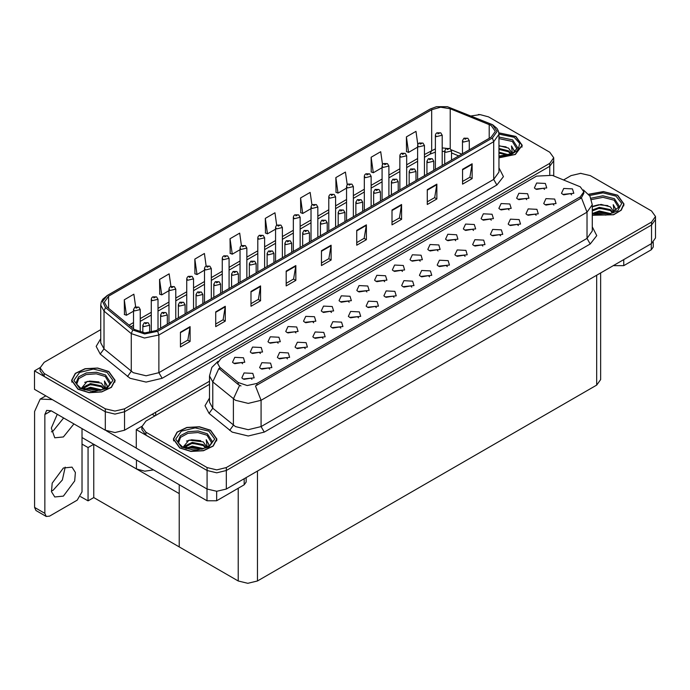<?xml version="1.0" encoding="UTF-8"?>
<svg xmlns="http://www.w3.org/2000/svg" width="690" height="690" viewBox="0 0 690 690"><rect width="100%" height="100%" fill="white"/><g stroke="black" fill="none" stroke-linecap="round" stroke-linejoin="round"><path stroke-width="1.03" d="M153.629 469.907L144.728 471.201L136.43 468.933L82.007 437.512M209.51 381.216L124.571 430.258L114.954 432.552L105.337 430.258L34.5 389.358L34.5 370.849L105.337 411.749L114.954 414.052L124.571 411.749L549.74 166.281L553.725 160.727L549.74 166.281L124.571 411.749L114.954 414.052L105.337 411.749L44.117 376.404L40.132 370.849L40.132 367.891L44.117 373.445L105.337 408.791L114.954 411.085L124.571 408.791L549.74 163.323L553.725 157.768L549.74 152.214L488.52 116.869L480.18 114.6L471.261 115.929M479.421 114.575L478.386 114.575M40.141 367.589L34.5 370.849M600.688 272.895L600.688 379.569L596.703 385.123L257.439 580.997L247.822 583.292L238.205 580.997L179.228 546.946L179.228 493.643L93.737 444.282L88.027 447.577L82.007 444.101M93.737 444.282L93.737 497.585L88.027 500.88L80.601 496.584M88.027 500.88L88.027 447.577M179.228 484.682L179.228 546.946L93.737 497.585M313.665 322.713L312.57 321.566L305.704 322.713M314.493 316.753L305.782 316.322L303.531 321.195L304.877 322.308L315.848 321.195L314.493 316.753M544.522 189.431L543.427 188.284L536.561 189.431M545.35 183.471L536.639 183.031L534.388 187.913L535.733 189.025L546.704 187.913L545.35 183.471M536.096 215.323L535 214.176L528.135 215.323M536.923 209.363L528.212 208.923L525.952 213.805L527.307 214.918L538.269 213.805L536.923 209.363M331.424 312.458L330.329 311.311L323.463 312.458M332.252 306.507L323.541 306.067L321.29 310.949L322.635 312.053L333.606 310.949L332.252 306.507M482.819 246.08L481.724 244.933L474.858 246.08M483.647 240.12L474.936 239.68L472.685 244.562L474.03 245.674L485.001 244.562L483.647 240.12M437.978 250.944L436.882 249.797L430.017 250.944M438.805 244.985L430.086 244.553L427.835 249.426L429.189 250.539L440.151 249.426L438.805 244.985M376.274 307.593L375.179 306.446L368.313 307.593M377.102 301.634L368.382 301.194L366.131 306.075L367.485 307.188L378.448 306.075L377.102 301.634M491.245 220.188L490.159 219.041L483.293 220.188M492.074 214.228L483.362 213.788L481.111 218.67L482.465 219.782L493.428 218.67L492.074 214.228M429.542 276.837L428.447 275.69L421.581 276.837M430.37 270.877L421.659 270.437L419.408 275.319L420.753 276.431L431.724 275.319L430.37 270.877M455.736 240.698L454.641 239.551L447.776 240.698M456.564 234.738L447.845 234.298L445.593 239.18L446.948 240.284L457.91 239.18L456.564 234.738M394.024 297.338L392.929 296.191L386.072 297.338M394.853 291.387L386.141 290.947L383.89 295.829L385.244 296.933L396.207 295.829L394.853 291.387M509.004 209.933L507.909 208.785L501.052 209.933M509.832 203.981L501.121 203.541L498.87 208.415L500.216 209.527L511.186 208.415L509.832 203.981M447.301 266.582L446.206 265.434L439.34 266.582M448.129 260.622L439.418 260.19L437.167 265.064L438.512 266.176L449.483 265.064L448.129 260.622M260.397 353.47L259.302 352.323L252.437 353.47M261.225 347.51L252.506 347.079L250.254 351.952L251.609 353.064L262.571 351.952L261.225 347.51M349.183 302.211L348.088 301.064L341.222 302.211M350.011 296.252L341.3 295.812L339.049 300.693L340.394 301.806L351.365 300.693L350.011 296.252M269.721 369.107L268.626 367.96L261.76 369.107M270.549 363.147L261.838 362.716L259.587 367.589L260.932 368.702L271.894 367.589L270.549 363.147M402.46 271.455L401.364 270.308L394.499 271.455M403.288 265.495L394.577 265.055L392.325 269.937L393.671 271.041L404.633 269.937L403.288 265.495M305.239 348.605L304.143 347.458L297.278 348.605M306.067 342.645L297.356 342.206L295.096 347.087L296.45 348.2L307.412 347.087L306.067 342.645M358.515 317.849L357.42 316.701L350.555 317.849M359.343 311.889L350.623 311.449L348.372 316.331L349.727 317.443L360.689 316.331L359.343 311.889M420.219 261.2L419.123 260.052L412.258 261.2M421.047 255.24L412.335 254.8L410.076 259.681L411.43 260.794L422.392 259.681L421.047 255.24M322.998 338.35L321.902 337.203L315.037 338.35M323.826 332.39L315.114 331.959L312.855 336.832L314.209 337.945L325.171 336.832L323.826 332.39M473.495 230.443L472.4 229.296L465.534 230.443M474.323 224.483L465.603 224.043L463.352 228.925L464.706 230.037L475.669 228.925L474.323 224.483M411.783 287.092L410.688 285.945L403.822 287.092M412.611 281.132L403.9 280.692L401.649 285.574L402.995 286.686L413.966 285.574L412.611 281.132M366.942 291.956L365.847 290.809L358.981 291.956M367.77 285.996L359.059 285.557L356.808 290.438L358.153 291.551L369.115 290.438L367.77 285.996M553.854 205.068L552.759 203.921L545.894 205.068M554.682 199.108L545.962 198.668L543.711 203.55L545.066 204.663L556.028 203.55L554.682 199.108M340.757 328.104L339.661 326.957L332.796 328.104M341.585 322.144L332.865 321.704L330.613 326.586L331.968 327.69L342.93 326.586L341.585 322.144M242.638 363.725L241.543 362.578L234.678 363.725M243.466 357.765L234.747 357.325L232.496 362.207L233.85 363.32L244.812 362.207L243.466 357.765M295.906 332.968L294.811 331.821L287.946 332.968M296.735 327.008L288.023 326.568L285.772 331.45L287.118 332.563L298.089 331.45L296.735 327.008M251.962 379.362L250.867 378.215L244.001 379.362M252.79 373.402L244.079 372.962L241.828 377.844L243.173 378.957L254.144 377.844L252.79 373.402M571.613 194.813L570.518 193.666L563.652 194.813M572.441 188.853L563.721 188.422L561.47 193.295L562.824 194.408L573.787 193.295L572.441 188.853M384.701 281.701L383.606 280.554L376.74 281.701M385.529 275.741L376.818 275.31L374.567 280.183L375.912 281.296L386.874 280.183L385.529 275.741M287.48 358.86L286.385 357.713L279.519 358.86M288.308 352.901L279.597 352.461L277.346 357.342L278.691 358.446L289.653 357.342L288.308 352.901M526.763 199.686L525.668 198.539L518.802 199.686M527.591 193.726L518.88 193.286L516.629 198.168L517.974 199.281L528.945 198.168L527.591 193.726M465.06 256.335L463.965 255.188L457.099 256.335M465.888 250.375L457.177 249.935L454.926 254.817L456.271 255.921L467.242 254.817L465.888 250.375M278.148 343.223L277.052 342.076L270.195 343.223M278.976 337.263L270.264 336.824L268.013 341.705L269.367 342.809L280.33 341.705L278.976 337.263M518.337 225.578L517.241 224.423L510.376 225.578M519.165 219.618L510.453 219.179L508.202 224.06L509.548 225.164L520.51 224.06L519.165 219.618M500.578 235.825L499.482 234.678L492.617 235.825M501.406 229.865L492.695 229.434L490.443 234.307L491.789 235.419L502.751 234.307L501.406 229.865M580.255 186.783L552.233 175.32L536.553 176.114L221.102 358.239L217.514 363.233L219.731 367.287L238.214 382.527L247.175 385.512L256.896 383.468L580.255 196.779L583.843 191.786L580.255 186.783M581.187 173.328L580.161 173.328M141.916 426.351L136.275 429.611L207.112 470.511L216.729 472.805L226.346 470.511L651.515 225.035L655.5 219.489L651.515 225.035L226.346 470.511L216.729 472.805L207.112 470.511L145.892 435.157L141.907 429.611L141.907 426.644L145.892 432.199L207.112 467.544L216.729 469.847L226.346 467.544L651.515 222.077L655.5 216.522L651.515 210.976L590.295 175.622L580.678 173.328L571.061 175.622L563.618 179.926M136.275 429.611L136.275 448.112L207.112 489.012L216.729 491.315L226.346 489.012L651.515 243.544L655.5 237.99L655.5 216.522M498.991 157.846L515.327 154.491L522.235 145.314L515.861 136.43L498.87 132.782M108.77 371.462L97.626 368.02L85.06 368.736L75.288 373.368L71.622 380.345L77.996 389.229L89.139 392.662L101.715 391.954L111.478 387.323L115.144 380.345L108.77 371.462M491.116 125.399L495.368 131.324L491.116 137.241L156.337 330.527L144.814 332.942L134.196 329.406L106.95 306.938L104.328 302.134L108.58 296.217L431.69 109.667L440.677 107.243L450.268 108.727L491.116 125.399M492.401 124.657L447.387 106.709L436.503 106.709L430.405 108.925L107.295 295.475L102.577 301.314L105.467 307.542L132.713 330.01L144.659 333.986L157.622 331.26L492.401 137.983L497.18 131.324L492.401 124.657M180.444 332.192L180.444 346.992L190.061 341.447L190.061 326.637L180.444 332.192M180.444 344.37L187.853 340.092L190.061 326.637M187.784 340.127L190.061 341.447M215.703 311.837L215.703 326.637L225.32 321.083L225.32 306.282L215.703 311.837M215.703 324.015L223.112 319.737L225.32 306.282M223.043 319.772L225.32 321.083M250.962 291.473L250.962 306.282L260.579 300.728L260.579 285.927L250.962 291.473M250.962 303.652L258.37 299.382L260.579 285.927M258.302 299.417L260.579 300.728M286.221 271.118L286.221 285.927L295.838 280.373L295.838 265.564L286.221 271.118M286.221 283.297L293.63 279.019L295.838 265.564M293.569 279.062L295.838 280.373M462.524 169.335L462.524 184.135L472.141 178.589L472.141 163.78L462.524 169.335M462.524 181.513L469.933 177.235L472.141 163.78M469.864 177.27L472.141 178.589M427.265 189.69L427.265 204.499L436.882 198.944L436.882 184.135L427.265 189.69M427.265 201.868L434.674 197.59L436.882 184.135M434.605 197.633L436.882 198.944M392.006 210.045L392.006 224.854L401.623 219.299L401.623 204.499L392.006 210.045M392.006 222.223L399.406 217.954L401.623 204.499M399.346 217.988L401.623 219.299M356.747 230.408L356.747 245.209L366.364 239.654L366.364 224.854L356.747 230.408M356.747 242.587L364.148 238.309L366.364 224.854M364.087 238.343L366.364 239.654M321.48 250.763L321.48 265.564L331.096 260.018L331.096 245.209L321.48 250.763M321.48 262.942L328.889 258.664L331.096 245.209M328.828 258.698L331.096 260.018M100.706 329.665L44.117 362.336L40.132 367.891M206.181 266.029L204.421 253.497L194.804 259.052L194.959 273.766M170.922 286.419L169.162 273.861L159.545 279.407L159.701 294.13M135.671 306.834L133.903 294.216L124.286 299.771L124.442 314.485M311.966 205.034L310.198 192.432L300.581 197.978L300.737 212.701M347.243 184.773L345.457 172.069L335.84 177.623L335.995 192.338M382.527 164.582L380.725 151.714L371.108 157.268L371.263 171.983M417.821 144.495L415.984 131.359L406.367 136.913L406.522 151.628M241.44 245.666L239.68 233.142L230.063 238.697L230.219 253.411M276.699 225.328L274.939 212.787L265.322 218.342L265.478 233.056M265.322 218.342L267.496 233.806L275.552 229.158M267.496 233.806L265.322 232.996M300.581 197.978L302.755 213.452L311.061 208.656M302.755 213.452L300.581 212.641M335.84 177.623L338.014 193.096L346.578 188.146M338.014 193.096L335.84 192.286M371.108 157.268L373.273 172.733L382.096 167.644M373.273 172.733L371.108 171.922M406.367 136.913L408.532 152.378L417.614 147.134M408.532 152.378L406.367 151.567M230.063 238.697L232.237 254.162L240.034 249.668M232.237 254.162L230.063 253.351M194.804 259.052L196.978 274.525L204.516 270.17M196.978 274.525L194.804 273.714M159.545 279.407L161.719 294.88L168.998 290.671M161.719 294.88L159.545 294.069M124.286 299.771L126.451 315.235L133.481 311.181M126.451 315.235L124.286 314.424M592.305 215.246L613.582 214.797L621.224 210.217L624.01 204.067L617.636 195.184L603.431 191.527L588.622 194.278M210.545 430.224L199.401 426.782L186.826 427.498L177.063 432.121L173.397 439.099L179.771 447.983L190.914 451.424L203.481 450.708L213.253 446.085L216.919 439.099L210.545 430.224M583.843 191.786L583.843 193.278L581.446 197.763L580.255 198.625L255.516 385.934L261.062 400.312L248.236 403.383L235.419 400.312L212.796 381.932L209.51 375.929L209.51 402.21L212.796 408.213L235.419 426.593L248.236 429.654L261.062 426.593L586.992 238.421L592.305 231.012L592.305 204.74L586.992 212.141L581.446 197.763M240.965 385.934L238.214 384.546L218.911 368.469L212.796 381.932L212.796 408.213L209.079 413.413L204.982 405.694L209.51 398.061M209.51 384.365L145.892 421.098L141.907 426.644M140.286 332.278L140.286 309.577L134.481 310.957L133.481 309.577L134.835 307.214L136.051 307.283L136.077 308.189L137.681 307.257L136.12 307.24L137.336 307.723L136.577 307.533M136.12 307.24L134.955 307.154M136.551 307.895L136.051 307.283M149.609 332.727L149.609 325.214L143.805 326.603L142.813 325.214L144.167 322.851L145.374 322.92L145.409 323.826L147.013 322.894L145.443 322.877L146.66 323.36L145.374 322.92M145.443 322.877L144.288 322.791M158.036 329.544L158.036 299.322L152.24 300.711L151.239 299.322L151.61 297.968L152.594 296.959L153.801 297.028L153.836 297.933L155.44 297.011L153.879 296.985L155.095 297.468L153.801 297.028M153.879 296.985L152.714 296.898M175.795 319.289L175.795 289.067L169.99 290.456L168.998 289.067L169.369 287.721L170.352 286.712L171.56 286.773L171.594 287.678L173.199 286.755L171.629 286.738L172.854 287.221L171.56 286.773M171.629 286.738L170.473 286.643M193.554 309.034L193.554 278.812L187.749 280.2L186.757 278.812L187.128 277.466L188.111 276.457L189.319 276.526L189.353 277.423L190.958 276.5L189.388 276.483L190.613 276.966L189.319 276.526M189.388 276.483L188.232 276.397M167.368 324.153L167.368 314.959L161.564 316.348L160.572 314.959L161.926 312.596L163.133 312.665L163.168 313.571L164.772 312.648L163.659 312.915M163.202 312.622L162.047 312.536M163.633 313.286L163.133 312.665M185.127 313.907L185.127 304.704L179.322 306.093L178.331 304.704L179.685 302.349L180.892 302.41L180.927 303.315L182.531 302.393L181.418 302.66M180.961 302.375L179.797 302.28M181.392 303.031L180.892 302.41M202.886 303.652L202.886 294.449L197.081 295.838L196.081 294.449L197.444 292.094L198.651 292.163L198.686 293.069L200.29 292.137L198.72 292.12L199.936 292.603L198.651 292.163M198.72 292.12L197.556 292.034M220.645 293.397L220.645 284.202L214.84 285.591L213.84 284.202L215.202 281.839L216.41 281.908L216.444 282.814L218.04 281.891L216.479 281.865L217.695 282.348L216.41 281.908M216.479 281.865L215.315 281.779M623.726 259.587L623.726 265.693L651.291 249.78L651.291 243.673M653.283 242.285L653.283 247.003L651.291 249.78M623.726 265.693L614.109 265.693L614.109 265.141M613.626 265.417L614.109 265.693M65.205 467.13L62.376 480.016L53.156 490.219L51.362 491.099M63.411 468.01L72.027 467.156L75.357 472.434L74.667 480.964L63.411 496.145L54.803 496.998L51.465 491.72L52.155 483.19L63.411 468.01M63.67 417.968L53.156 431L51.362 431.88M73.925 423.893L63.411 436.917L54.803 437.771L51.336 428.033L57.261 414.267M216.634 491.315L216.634 500.733L244.2 484.811L244.2 478.705M154.931 415.88L152.205 414.302M136.275 448.043L106.51 430.862M44.824 513.317L46.23 516.431L35.975 510.505L34.56 507.392L44.824 513.317L44.824 414.492L46.696 410.343L51.233 410.791L207.017 500.733L207.017 488.96M52.224 399.596L40.201 399.079L34.56 411.525L34.56 507.392M46.23 516.431L49.628 516.094L77.194 500.172L82.007 491.849L82.007 428.55M246.192 477.558L246.192 482.034L244.2 484.811M216.634 500.733L207.017 500.733M498.991 138.63L512.334 141.424L517.146 149.325M498.887 132.911L515.706 136.525L522.011 145.314L515.171 154.405L498.991 157.717M498.991 145.642L508.487 148.091L511.799 152.939M498.991 155.862L502.449 156.087M498.991 152.162L509.004 154.922M498.991 153.085L508.021 155.198M498.991 148.462L508.487 150.86L511.394 154.034M498.991 149.385L508.487 151.791L510.988 154.206M511.609 153.939L511.808 152.714L508.487 148.091M512.446 153.534L511.506 145.935L514.266 150.713L514.154 151.705M511.506 145.935L514.257 150.894M498.991 145.892L506.089 146.849M498.991 149.592L505.761 150.454M498.991 153.292L505.761 154.155M591.494 199.6L602.991 197.357L614.109 200.186L618.921 208.078M588.717 194.399L603.388 191.656L617.472 195.279L623.786 204.067L621.009 210.165L613.419 214.702L592.305 215.099M592.305 206.802L601.042 204.395L610.262 206.845L613.574 211.701M599.049 214.745L604.224 214.849M592.727 213.348L599.317 211.011L610.779 213.676M593.633 213.65L599.317 211.942L609.788 213.96M592.305 210.01L599.317 207.311L610.262 209.622L613.168 212.787M592.305 210.942L599.317 208.233L610.262 210.545L612.763 212.96M613.384 212.692L613.582 211.476L610.262 206.845M614.221 212.287L613.281 204.697L616.032 209.467L615.928 210.467M613.281 204.697L616.032 209.648M593.547 206.051L598.678 204.783L607.864 205.611M595.375 209.13L598.678 208.492L607.536 209.217M595.375 212.831L598.678 212.192L607.536 212.917M76.711 384.356L78.729 378.594L86.138 374.575L96.212 373.764L105.242 376.455L110.055 384.356M108.606 371.556L114.92 380.345L111.288 387.254L101.628 391.834L89.183 392.541L78.16 389.134L71.855 380.345L75.477 373.437L85.146 368.857L97.583 368.149L108.606 371.556M81.204 388.453L87.225 381.354L101.396 383.123L104.708 387.97M90.183 391.023L95.358 391.118M83.861 389.617L90.45 387.288L101.913 389.954M84.767 389.928L90.45 388.211L100.93 390.238M82.058 388.884L82.438 387.599L90.45 383.588L101.396 385.9L104.302 389.065M82.248 388.962L90.45 384.511L101.396 386.823L103.897 389.238M104.518 388.97L104.716 387.746L101.396 383.123M105.354 388.565L104.414 380.966L107.174 385.745L107.062 386.736M104.414 380.966L107.166 385.926M84.68 382.329L89.812 381.061L98.998 381.88M86.509 385.399L89.812 384.761L98.67 385.486M86.509 389.108L89.812 388.461L98.67 389.195M178.486 443.109L180.495 437.356L187.904 433.329L197.978 432.518L207.017 435.218L211.83 443.118M210.381 430.31L216.686 439.099L213.063 446.007L203.395 450.587L190.958 451.295L179.935 447.896L173.621 439.099L177.252 432.199L186.921 427.619L199.358 426.912L210.381 430.31M182.979 447.215L189 440.108L203.171 441.876L206.483 446.732M191.958 449.777L197.133 449.88M185.636 448.379L192.225 446.042L203.688 448.707M186.542 448.681L192.225 446.973L202.696 448.992M183.833 447.638L184.213 446.352L192.225 442.342L203.171 444.653L206.069 447.827M184.023 447.724L192.225 443.273L203.171 445.576L205.672 448M206.293 447.724L206.491 446.508L203.171 441.876M207.129 447.318L206.189 439.728L208.941 444.498L208.837 445.499M206.189 439.728L208.941 444.679M186.455 441.091L191.587 439.823L200.773 440.643M188.284 444.162L191.587 443.523L200.445 444.248M188.284 447.862L191.587 447.224L200.445 447.948M211.312 298.787L211.312 268.565L205.508 269.954L204.516 268.565L204.878 267.211L205.87 266.202L207.078 266.271L207.112 267.177L208.716 266.245L207.147 266.228L208.371 266.711L207.612 266.521M207.147 266.228L205.991 266.142M207.578 266.892L207.078 266.271M229.071 288.532L229.071 258.31L223.267 259.699L222.275 258.31L222.637 256.956L223.629 255.947L224.837 256.016L224.871 256.922L226.475 255.999L225.363 256.266M224.906 255.973L223.75 255.887M225.337 256.637L224.837 256.016M246.83 278.277L246.83 248.055L241.026 249.444L240.034 248.055L240.396 246.71L241.388 245.7L242.595 245.761L242.63 246.666L244.234 245.744L242.664 245.726L243.881 246.209L242.595 245.761M242.664 245.726L241.509 245.64M238.404 283.15L238.404 273.947L232.599 275.336L231.599 273.947L232.961 271.584L234.169 271.653L234.203 272.559L235.799 271.636L234.238 271.619L235.454 272.102L234.169 271.653M234.238 271.619L233.073 271.524M256.163 272.895L256.163 263.692L250.358 265.081L249.357 263.692L250.712 261.338L251.928 261.406L251.954 262.304L253.558 261.381L251.997 261.363L253.213 261.846L252.454 261.648M251.997 261.363L250.832 261.277M252.428 262.019L251.928 261.406M273.921 262.64L273.921 253.446L268.117 254.834L267.116 253.446L268.47 251.082L269.678 251.151L269.712 252.057L271.317 251.126L269.755 251.108L270.972 251.591L269.678 251.151M269.755 251.108L268.591 251.022M264.589 268.031L264.589 237.809L258.785 239.189L257.793 237.809L258.155 236.454L259.147 235.445L260.354 235.514L260.389 236.42L261.993 235.488L260.423 235.471L261.639 235.954L260.354 235.514M260.423 235.471L259.268 235.385M282.348 257.775L282.348 227.553L276.543 228.942L275.552 227.553L275.914 226.199L276.906 225.19L278.113 225.259L278.148 226.165L279.752 225.242L278.639 225.509M278.182 225.216L277.018 225.13M278.613 225.527L278.113 225.259M300.107 247.52L300.107 217.298L294.302 218.687L293.302 217.298L293.673 215.953L294.664 214.944L295.872 215.004L295.906 215.91L297.511 214.987L296.398 215.254M295.941 214.97L294.777 214.875M296.372 215.625L295.872 215.004M317.866 237.265L317.866 207.043L312.061 208.432L311.061 207.043L311.432 205.698L312.423 204.689L313.631 204.758L313.665 205.663L315.261 204.732L313.7 204.714L314.916 205.197L313.631 204.758M313.7 204.714L312.536 204.628M335.625 227.019L335.625 196.797L329.82 198.185L328.82 196.797L329.19 195.442L330.182 194.433L331.39 194.502L331.424 195.408L333.02 194.485L331.459 194.459L332.675 194.942L331.39 194.502M331.459 194.459L330.294 194.373M291.672 252.385L291.672 243.19L285.867 244.579L284.875 243.19L286.229 240.827L287.437 240.896L287.471 241.802L289.076 240.879L287.506 240.853L288.731 241.336L287.437 240.896M287.506 240.853L286.35 240.767M309.43 242.138L309.43 232.935L303.626 234.324L302.634 232.935L303.988 230.581L305.196 230.641L305.23 231.547L306.834 230.624L305.265 230.607L306.489 231.09L305.196 230.641M305.265 230.607L304.109 230.512M327.189 231.883L327.189 222.689L321.385 224.069L320.393 222.689L321.747 220.326L322.954 220.395L322.989 221.3L324.593 220.369L323.024 220.352L324.248 220.835L323.489 220.645M323.024 220.352L321.868 220.265M323.455 221.007L322.954 220.395M344.948 221.628L344.948 212.434L339.144 213.822L338.152 212.434L339.506 210.071L340.713 210.139L340.748 211.045L342.352 210.122L340.782 210.096L342.007 210.579L340.713 210.139M340.782 210.096L339.627 210.01M362.707 211.382L362.707 202.179L356.903 203.567L355.911 202.179L357.265 199.824L358.472 199.884L358.507 200.79L360.111 199.867L358.541 199.85L359.757 200.333L358.472 199.884M358.541 199.85L357.386 199.755M353.384 216.763L353.384 186.542L347.579 187.93L346.578 186.542L346.949 185.187L347.933 184.178L349.149 184.247L349.183 185.153L350.779 184.23L349.675 184.497M349.218 184.213L348.053 184.118M349.649 184.515L349.149 184.247M371.142 206.508L371.142 176.286L365.338 177.675L364.337 176.286L364.708 174.941L365.691 173.932L366.899 174.001L366.933 174.898L368.538 173.975L366.977 173.958L368.193 174.441L367.434 174.242M366.977 173.958L365.812 173.871M367.408 174.26L366.899 174.001M388.893 196.262L388.893 166.04L383.097 167.429L382.096 166.04L382.467 164.686L383.45 163.677L384.658 163.746L384.692 164.651L386.297 163.72L384.727 163.703L385.952 164.186L385.193 163.996M384.727 163.703L383.571 163.616M385.167 164.367L384.658 163.746M406.652 186.007L406.652 155.785L400.847 157.173L399.855 155.785L400.226 154.431L401.209 153.422L402.417 153.491L402.451 154.396L404.055 153.473L402.486 153.447L403.71 153.93L402.417 153.491M402.486 153.447L401.33 153.361M424.41 175.752L424.41 145.53L418.606 146.918L417.614 145.53L417.985 144.184L418.968 143.175L420.176 143.235L420.21 144.141L421.814 143.218L420.245 143.201L421.469 143.684L420.176 143.235M420.245 143.201L419.089 143.106M442.169 165.496L442.169 135.275L436.365 136.663L435.373 135.275L435.735 133.929L436.727 132.92L437.934 132.989L437.969 133.895L439.573 132.963L438.003 132.946L439.228 133.429L437.934 132.989M438.003 132.946L436.848 132.859M380.466 201.126L380.466 191.924L374.661 193.312L373.67 191.924L375.024 189.569L376.231 189.638L376.266 190.535L377.87 189.612L376.3 189.595L377.516 190.078L376.231 189.638M376.3 189.595L375.144 189.508M398.225 190.871L398.225 181.677L392.42 183.066L391.428 181.677L392.783 179.314L393.99 179.383L394.024 180.288L395.629 179.366L394.516 179.633M394.059 179.34L392.903 179.253M394.49 179.65L393.99 179.383M415.984 180.625L415.984 171.422L410.179 172.811L409.179 171.422L410.541 169.059L411.749 169.128L411.783 170.033L413.388 169.11L411.818 169.093L413.034 169.567L411.749 169.128M411.818 169.093L410.654 168.998M433.743 170.37L433.743 161.167L427.938 162.555L426.938 161.167L428.3 158.812L429.508 158.873L429.542 159.778L431.147 158.855L429.577 158.838L430.793 159.321L429.508 158.873M429.577 158.838L428.412 158.752M451.502 160.114L451.502 150.92L445.697 152.309L444.696 150.92L446.059 148.557L447.267 148.626L447.301 149.532L448.897 148.6L447.336 148.583L448.552 149.066L447.267 148.626M447.336 148.583L446.171 148.497M469.26 149.859L469.26 140.665L463.456 142.054L462.455 140.665L463.809 138.302L465.026 138.371L465.06 139.276L466.656 138.354L465.552 138.621M465.095 138.328L463.93 138.242M465.526 138.638L465.026 138.371M136.43 468.933L136.43 459.98M105.337 430.258L105.337 408.791M549.74 174.544L549.74 163.323M124.571 430.258L124.571 408.791M155.664 415.449L155.664 412.31M651.515 243.544L651.515 222.077M226.346 489.012L226.346 467.544M207.112 489.012L207.112 467.544M596.703 385.123L596.703 275.189M257.439 580.997L257.439 471.063M238.205 580.997L238.205 488.279M219.731 367.287L219.731 369.305M238.214 382.527L238.214 384.546M256.896 383.468L256.896 385.313M580.255 196.779L580.255 198.625M498.991 167.886L503.467 176.666L496.886 184.989L162.107 378.275L158.907 372.721L493.678 179.435L498.991 172.034L498.991 134.283L493.678 141.683L492.401 137.983M162.107 378.275L146.082 382.105L130.056 378.275L100.266 354.056L96.169 346.337L100.706 338.704M133.256 372.721L146.082 375.783L158.907 372.721L158.907 334.969L144.503 337.997L131.229 333.572L103.983 311.104L100.706 305.101L100.706 342.852L103.983 348.855L133.256 372.721M436.503 106.709L430.405 108.925M107.295 295.475L102.793 299.167L101.249 301.987L100.706 305.101M105.467 307.542L103.983 311.104L103.983 348.855L100.266 354.056M132.713 330.01L131.229 333.572L131.229 371.324L127.512 376.524M157.622 331.26L158.907 334.969L493.678 141.683L493.678 179.435L496.886 184.989M44.117 373.445L44.117 376.404M108.58 296.217L108.58 308.283M489.175 124.459L489.175 138.362M450.268 108.727L450.268 148.635M461.86 154.129L451.277 149.851M446.447 148.341L442.169 147.927M435.373 148.842L424.41 154.586M431.69 109.667L431.69 150.386L429.999 154.12L424.41 157.346M417.614 158.51L406.652 164.832M399.855 168.757L388.893 175.088M382.096 179.012L371.142 185.343M364.337 189.267L353.384 195.589M346.578 199.522L335.625 205.844M328.82 209.769L317.866 216.099M311.061 220.024L300.107 226.355M293.302 230.279L282.348 236.601M275.552 240.525L264.589 246.856M257.793 250.781L246.83 257.111M240.034 261.036L229.071 267.358M222.275 271.291L211.312 277.613M204.516 281.537L193.554 287.868M186.757 291.792L175.795 298.123M168.998 302.048L158.036 308.37M151.239 312.294L140.286 318.625M133.481 322.549L129.013 325.128M458.755 155.923L451.502 152.93M321.48 251.229L331.062 245.7M356.747 230.874L366.321 225.345M392.006 210.519L401.58 204.99M427.265 190.164L436.839 184.627M462.524 169.8L472.098 164.272M286.221 271.584L295.803 266.055M250.962 291.948L260.544 286.419M215.703 312.303L225.285 306.774M180.444 332.658L190.017 327.129M264.27 432.147L261.062 426.593L261.062 400.312L586.992 212.141L586.992 238.421L590.2 243.967L264.27 432.147L248.236 435.977L232.211 432.147L209.079 413.413M239.568 385.382L233.384 398.915L233.384 425.195L229.675 430.396M592.305 226.863L596.781 235.644L590.2 243.967M145.892 432.199L145.892 435.157M51.233 410.791L44.824 414.492M498.991 137.06L512.661 139.941L517.673 147.686L512.498 153.508L498.991 156.113M498.991 134.093L514.257 137.353L519.665 143.33L518.19 150.015L510.359 155.008L498.991 156.535M590.968 198.211L602.87 195.788L614.436 198.694L619.439 206.448L610.667 213.71L592.305 213.193M589.536 195.537L602.982 192.821L616.032 196.115L621.707 203.369L617.645 210.976L605.88 215.125L592.305 213.745M76.193 382.726L78.556 376.93L86.224 372.954L96.445 372.212L105.57 374.972L110.581 382.726L107.933 386.883L100.154 390.428L80.73 388.194L76.59 384.097L76.193 382.726M107.166 372.384L112.875 380.345L107.166 388.306L93.383 391.601L79.6 388.306L73.89 380.345L79.6 372.384L93.383 369.09L107.166 372.384M177.96 441.479L180.332 435.692L187.991 431.716L198.22 430.974L207.345 433.725L212.347 441.479L209.708 445.636L201.929 449.181L182.505 446.948L178.356 442.859L177.96 441.479M208.941 431.147L214.65 439.099L208.941 447.06L195.158 450.354L181.375 447.06L175.665 439.099L181.375 431.147L195.158 427.852L208.941 431.147M553.725 175.924L553.725 157.768M498.991 134.283L498.447 131.169L496.938 128.4L492.738 124.804L447.387 106.709M430.06 109.072L106.95 295.622M444.696 151.498L442.169 151.377M435.373 152.102L429.999 154.12M417.614 161.27L406.652 167.592M399.855 171.517L388.893 177.847M382.096 181.772L371.142 188.103M364.337 192.027L353.384 198.349M346.578 202.282L335.625 208.604M328.82 212.529L317.866 218.859M311.061 222.784L300.107 229.114M293.302 233.039L282.348 239.361M275.552 243.285L264.589 249.616M257.793 253.541L246.83 259.871M240.034 263.796L229.071 270.118M222.275 274.051L211.312 280.373M204.516 284.297L193.554 290.628M186.757 294.552L175.795 300.875M168.998 304.808L158.036 311.13M151.239 315.054L140.286 321.385M133.481 325.309L130.979 326.75M592.305 204.74L589.933 196.176L583.404 189.897M217.962 361.353L211.839 367.442L209.51 375.929M140.286 309.577L138.819 307.145L135.059 307.085M133.481 328.811L133.481 309.577M149.609 325.214L148.143 322.782L144.383 322.722M142.813 332.761L142.813 325.214M158.036 299.322L156.578 296.898L152.818 296.838M151.239 332.433L151.239 299.322M175.795 289.067L174.337 286.643L170.577 286.583M168.998 323.213L168.998 289.067M193.554 278.812L192.087 276.388L188.327 276.328M186.757 312.967L186.757 278.812M167.368 314.959L165.902 312.536L162.141 312.475M160.572 328.086L160.572 314.959M185.127 304.704L183.661 302.28L179.9 302.22M178.331 317.831L178.331 304.704M202.886 294.449L201.42 292.025L197.659 291.965M196.081 307.576L196.081 294.449M220.645 284.202L219.179 281.779L215.418 281.718M213.84 297.321L213.84 284.202M40.201 399.079L45.764 395.862M522.011 145.314L522.011 147.117M623.786 204.067L623.786 205.879M114.92 380.345L114.92 382.156M71.855 380.345L71.855 382.156M216.686 439.099L216.686 440.91M173.621 439.099L173.621 440.91M211.312 268.565L209.846 266.133L206.086 266.073M204.516 302.712L204.516 268.565M229.071 258.31L227.605 255.887L223.845 255.826M222.275 292.457L222.275 258.31M246.83 248.055L245.364 245.631L241.604 245.571M240.034 282.201L240.034 248.055M238.404 273.947L236.937 271.524L233.177 271.463M231.599 287.075L231.599 273.947M256.163 263.692L254.696 261.269L250.936 261.208M249.357 276.819L249.357 263.692M273.921 253.446L272.455 251.013L268.695 250.953M267.116 266.564L267.116 253.446M264.589 237.809L263.123 235.376L259.362 235.316M257.793 271.955L257.793 237.809M282.348 227.553L280.882 225.13L277.121 225.069M275.552 261.7L275.552 227.553M300.107 217.298L298.641 214.875L294.88 214.814M293.302 251.445L293.302 217.298M317.866 207.043L316.399 204.62L312.639 204.559M311.061 241.198L311.061 207.043M335.625 196.797L334.158 194.373L330.398 194.313M328.82 230.943L328.82 196.797M291.672 243.19L290.214 240.767L286.454 240.707M284.875 256.318L284.875 243.19M309.43 232.935L307.964 230.512L304.204 230.451M302.634 246.063L302.634 232.935M327.189 222.689L325.723 220.257L321.963 220.196M320.393 235.808L320.393 222.689M344.948 212.434L343.482 210.01L339.721 209.95M338.152 225.561L338.152 212.434M362.707 202.179L361.241 199.755L357.48 199.695M355.911 215.306L355.911 202.179M353.384 186.542L351.917 184.118L348.157 184.058M346.578 220.688L346.578 186.542M371.142 176.286L369.676 173.863L365.916 173.802M364.337 210.433L364.337 176.286M388.893 166.04L387.435 163.608L383.675 163.547M382.096 200.186L382.096 166.04M406.652 155.785L405.185 153.361L401.433 153.301M399.855 189.931L399.855 155.785M424.41 145.53L422.944 143.106L419.184 143.046M417.614 179.676L417.614 145.53M442.169 135.275L440.703 132.851L436.943 132.791M435.373 169.43L435.373 135.275M380.466 191.924L379 189.5L375.239 189.44M373.67 205.051L373.67 191.924M398.225 181.677L396.759 179.245L392.998 179.184M391.428 194.796L391.428 181.677M415.984 171.422L414.518 168.998L410.757 168.938M409.179 184.549L409.179 171.422M433.743 161.167L432.276 158.743L428.516 158.683M426.938 174.294L426.938 161.167M451.502 150.92L450.035 148.488L446.275 148.428M444.696 164.039L444.696 150.92M469.26 140.665L467.794 138.242L464.034 138.181M462.455 153.792L462.455 140.665"/></g></svg>
